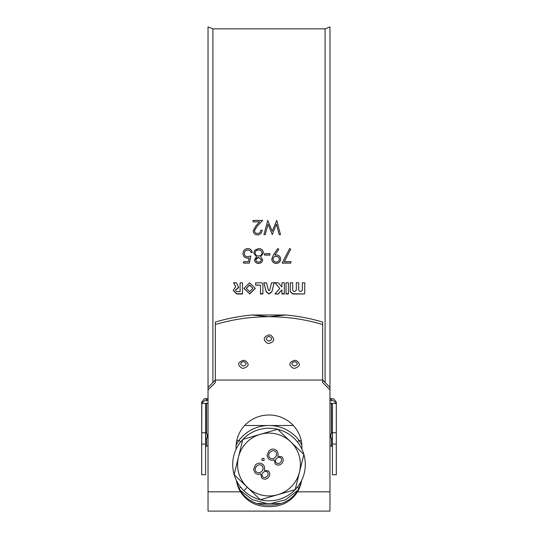 <?xml version="1.0" encoding="UTF-8"?>
<svg xmlns="http://www.w3.org/2000/svg" width="538" height="538" viewBox="0 0 538 538"><rect width="100%" height="100%" fill="white"/><g stroke="black" fill="none" stroke-linecap="round" stroke-linejoin="round"><path stroke-width="0.81" d="M249.612 285.16L246.29 288.408L249.612 291.643L252.934 288.408L249.612 285.16M252.934 288.301L249.612 284.958L246.29 288.301M243.875 288.321L249.612 293.741L255.348 288.281M249.612 293.983L255.355 288.388L249.585 282.8L243.875 288.429L249.612 293.741M243.405 361.549C239.847 363.049 239.84 364.549 243.384 366.055C246.935 364.569 246.942 363.063 243.405 361.549M243.411 360.319L243.371 360.319C237.655 362.269 237.15 364.872 241.844 368.14L243.371 368.348C249.128 366.472 249.645 363.863 244.931 360.521L243.411 360.319M294.622 361.549C291.065 363.049 291.058 364.549 294.602 366.055C298.153 364.569 298.16 363.063 294.622 361.549M294.629 360.319L294.589 360.319C288.872 362.269 288.361 364.872 293.062 368.14L294.609 368.348C300.345 366.472 300.863 363.863 296.149 360.521L294.629 360.319M269.013 336.324C265.456 337.945 265.449 339.572 268.993 341.206C272.544 339.592 272.551 337.965 269.013 336.324M269.02 334.838L268.98 334.844C263.264 336.943 262.752 339.76 267.453 343.311L269 343.54C274.736 341.495 275.254 338.664 270.54 335.06L269.02 334.838M325.093 382.498L325.093 28.85L329.969 26.9L329.969 387.508L322.659 379.989M212.907 382.498L212.907 28.85L208.031 26.9L208.031 511.1L329.969 511.1L329.969 389.889L322.659 382.558L322.659 324.515C303.257 318.899 287.85 316.936 269 316.707L286.055 315.012C298.489 316.162 310.688 318.509 322.659 322.054L322.659 324.515M301.28 481.1A32.926 32.193 0 0 1 297.554 490.804C290.971 500.649 281.455 505.397 269 505.048C256.599 505.424 247.083 500.676 240.446 490.804A32.926 32.193 0 0 1 236.72 481.1M236.431 480.535A32.926 32.193 180 0 0 240.446 491.826C247.083 501.799 256.606 506.735 269 506.635C281.435 506.715 290.95 501.779 297.554 491.826A32.926 32.193 180 0 0 301.569 480.535M260.849 230.224L262.12 230.224C261.885 233.102 260.338 234.682 257.494 234.951C254.871 234.75 253.438 233.344 253.203 230.735L256.075 225.651L259.625 221.871L253.021 221.871L253.021 220.419L262.665 220.419L257.164 226.276L254.474 230.62C254.703 232.416 255.725 233.371 257.554 233.492C259.551 233.337 260.648 232.248 260.849 230.224L262.12 230.271M280.506 234.588L279.188 234.588L276.411 224.191L272.275 234.588L268.038 224.265L265.241 234.588L263.943 234.588L267.769 220.419L272.221 231.253L276.727 220.419L280.506 234.588L276.727 220.513L272.221 231.293L267.769 220.513L263.943 234.615M302.343 282.8L302.343 290.231L301.132 291.408L299.928 291.408L298.718 290.231L298.718 282.8L296.297 282.8L296.297 290.231L295.093 291.408L293.882 291.408L292.672 290.231L292.672 282.8L290.258 282.8L290.258 291.643L292.672 293.983L304.152 293.983L304.757 293.398L304.757 282.8L302.343 282.8L302.343 290.009M286.008 282.8L286.008 293.983L288.422 293.983L288.422 282.8L286.008 282.8L286.008 293.741L288.422 293.741L288.422 282.8M279.773 288.408L274.945 293.983L278.281 293.983L281.905 289.881L281.905 293.983L284.32 293.983L284.32 282.8L281.905 282.8L281.905 286.936L278.281 282.8L274.945 282.8L279.773 288.408L274.945 282.605M263.896 282.8L266.182 291.845L269.061 293.983L271.872 291.845L274.158 282.8L271.549 282.8L269.612 290.466L268.449 290.466L266.512 282.8L263.896 282.8M290.876 263.082L282.141 263.082L289.605 248.563L290.702 249.168L284.299 261.636L290.876 261.636L290.876 263.082M277.776 248.563L278.792 249.269L274.844 255.032L276.337 254.925C278.973 255.126 280.419 256.525 280.688 259.114C280.412 261.804 278.906 263.243 276.169 263.445C273.486 263.223 272.02 261.771 271.764 259.101L273.405 254.945L277.776 248.563M269.948 255.106L264.488 255.106L264.488 253.654L269.948 253.654L269.948 255.106M256.491 256.821L253.748 253.055L254.824 250.116L258.59 248.563C261.468 248.65 263.069 250.109 263.398 252.941L260.594 256.821L262.665 259.82C262.288 262.127 260.903 263.331 258.509 263.445C256.135 263.297 254.797 262.073 254.474 259.78L256.491 256.747L253.748 253.028M243.559 261.636L243.559 263.082L249.383 263.082L243.559 262.981L243.559 261.636L248.388 261.636L249.148 257.917L247.48 258.193C244.662 257.944 243.176 256.397 243.008 253.559C243.23 250.459 244.877 248.791 247.964 248.563C250.432 248.758 251.878 250.089 252.295 252.564L251.017 252.564C250.614 250.943 249.571 250.096 247.89 250.015C245.678 250.217 244.481 251.414 244.286 253.613C244.474 255.637 245.617 256.68 247.709 256.74L250.836 256.014L249.383 263.082M235.328 287.245L233.183 290.466L236.814 293.983L242.51 293.983L242.51 282.8L240.096 282.8L240.096 291.643L236.814 291.643L235.362 290.231L236.807 288.819L237.433 288.819L238.516 287.124L236.35 282.8L233.66 282.8L235.563 286.606L235.328 287.245L235.563 286.398L235.328 287.03L235.563 286.398L233.66 282.605M238.637 287.642L238.516 287.124M255.637 285.16L260.473 285.16L260.473 293.983L262.894 293.983L262.894 283.983L261.683 282.8L255.637 282.8L255.637 285.16M322.659 380.05L215.341 380.05L215.341 324.515C234.81 318.893 250.19 316.929 269 316.707L251.945 315.012L286.055 315.012M215.341 380.05L215.341 382.558L208.031 389.889M301.926 449.264L301.926 447.186A32.926 32.193 180 0 0 269 414.993A32.926 32.193 180 0 0 236.074 447.186L236.074 449.264M215.341 324.515L215.341 322.054C227.312 318.509 239.511 316.162 251.945 315.012M215.341 379.989L208.031 387.508M329.969 387.508L329.969 389.889M290.702 249.128L284.299 261.636M290.876 261.636L290.876 262.981L282.194 262.981M278.792 249.228L274.844 255.032M280.688 259.034C280.412 261.703 278.906 263.143 276.169 263.344C273.486 263.116 272.02 261.676 271.764 259.02M279.41 259.188L279.41 259.101C279.114 257.305 278.011 256.377 276.102 256.303C274.259 256.384 273.243 257.312 273.042 259.101L273.042 259.188C273.304 260.97 274.367 261.905 276.229 261.999C278.092 261.905 279.148 260.97 279.41 259.188C279.114 257.386 278.011 256.444 276.102 256.377C274.259 256.451 273.243 257.386 273.042 259.188M264.488 253.654L264.488 255.039L269.948 255.039L269.948 253.654M263.391 252.914L260.594 256.821M262.665 259.733C262.288 262.026 260.903 263.23 258.509 263.344C256.135 263.196 254.797 261.979 254.474 259.693M262.12 252.894L262.12 252.84C261.798 250.923 260.621 249.968 258.576 249.975C256.505 250.015 255.321 251.011 255.025 252.974L255.025 253.028C255.355 254.925 256.512 255.92 258.496 256.014C260.587 255.927 261.798 254.891 262.12 252.894C261.798 250.97 260.621 250.015 258.576 250.015C256.505 250.056 255.321 251.058 255.025 253.028M261.394 259.8L258.529 257.386L255.752 259.827C256.054 261.3 256.996 262.026 258.576 261.999C260.157 261.993 261.091 261.26 261.394 259.8L258.529 257.467C256.942 257.534 256.021 258.327 255.752 259.827M249.148 257.917L247.48 258.112C244.662 257.863 243.176 256.33 243.008 253.499M252.282 252.51L251.017 252.51C250.614 250.896 249.571 250.049 247.89 249.975C245.678 250.17 244.481 251.367 244.286 253.553L244.286 253.613M250.836 255.94L249.383 262.981M253.203 230.782L256.075 225.718L259.625 221.871M253.021 220.513L262.578 220.513M254.474 230.62L254.474 230.667C254.703 232.456 255.725 233.411 257.554 233.526C259.551 233.378 260.648 232.288 260.849 230.271M233.189 290.345L236.814 293.741L242.51 293.741L242.51 282.8M240.096 282.8L240.096 291.408M235.368 290.116L236.807 288.819M236.807 288.603L237.433 288.819M237.433 288.603L238.516 286.909M255.637 282.8L255.637 284.958L260.473 285.16M260.473 293.741L262.894 293.741L262.894 283.983M263.896 282.605L266.182 291.609L269 293.741L271.872 291.609L274.158 282.605M275.153 293.741L278.281 293.983M278.281 293.741L281.905 289.881M281.905 293.741L284.32 293.741L284.32 282.8M281.905 282.8L281.905 286.72M298.718 282.8L298.718 290.009M296.297 282.8L296.297 290.009M292.672 282.8L292.672 290.009M290.258 282.8L290.258 291.408L292.672 293.741L304.152 293.983M304.152 293.741L304.757 293.156L304.757 282.8M291.663 486.278A31.412 31.412 0 0 1 247.245 487.186A31.412 31.412 0 0 1 246.337 442.767A31.412 31.412 0 0 1 290.755 441.866A31.412 31.412 0 0 1 291.663 486.278M242.82 439.391L234.144 474.63L260.325 499.762L295.18 489.654A36.288 36.288 0 0 0 277.675 429.284L242.82 439.391L234.144 474.63A36.288 36.288 0 0 0 295.18 489.654L303.856 454.422L277.675 429.284L242.82 439.391A36.288 36.288 0 0 0 234.144 474.63L260.325 499.762L295.18 489.654L303.856 454.422L277.675 429.284A36.288 36.288 0 0 0 242.82 439.391M264.05 460.441L262.04 460.481L261.993 458.47L264.01 458.43L264.05 460.441M274.259 459.748C272.215 460.602 270.365 460.346 268.697 458.988L267.043 455.605L268.825 451.039C271.293 448.625 273.896 448.457 276.626 450.521C278.099 452.169 278.449 454.059 277.669 456.19L282.006 456.897C283.701 459.156 283.6 461.369 281.704 463.541C279.605 465.471 277.426 465.612 275.153 463.971L274.259 459.748M260.762 473.803C258.724 474.65 256.868 474.402 255.207 473.036L253.553 469.661L255.335 465.094C257.803 462.68 260.405 462.505 263.136 464.576C264.609 466.224 264.958 468.114 264.178 470.246L268.516 470.952C270.211 473.211 270.11 475.424 268.213 477.596C266.115 479.526 263.936 479.667 261.663 478.026L260.762 473.803M280.93 457.986C279.356 457.024 277.884 457.199 276.512 458.524C275.254 459.95 275.174 461.409 276.256 462.909C277.796 463.87 279.215 463.662 280.5 462.27C281.811 460.905 281.952 459.479 280.93 457.986M275.53 451.59C273.58 450.272 271.764 450.494 270.076 452.263C268.388 454.079 268.274 455.942 269.733 457.858C271.663 459.156 273.492 458.981 275.221 457.34C276.888 455.464 276.996 453.547 275.53 451.59M267.44 472.041C265.866 471.073 264.393 471.254 263.021 472.572C261.764 473.998 261.683 475.464 262.766 476.957C264.306 477.926 265.725 477.71 267.009 476.318C268.314 474.96 268.462 473.527 267.44 472.041M262.04 465.646C260.089 464.321 258.274 464.55 256.586 466.318C254.898 468.127 254.783 469.997 256.243 471.913C258.173 473.205 260.002 473.03 261.73 471.389C263.398 469.519 263.499 467.603 262.04 465.646M280.668 503.548L257.325 503.548M301.233 440.622L299.303 440.622L301.858 445.148M236.142 445.148L238.697 440.622A4.391 2.717 -143.1 0 1 240.688 441.819M298.899 488.255A4.391 2.717 36.9 0 1 297.312 487.226M239.101 488.255A4.391 2.717 143.1 0 0 240.688 487.226M236.767 440.622L238.697 440.622C245.947 431.375 255.436 426.331 267.151 425.504L270.849 425.504C282.564 426.331 292.053 431.375 299.303 440.622A4.391 2.717 -36.9 0 0 297.312 441.819M267.151 425.504L244.662 425.504M293.338 425.504L270.849 425.504M208.031 403.218L206.014 403.439L205.59 404.522L205.59 444.085L201.689 444.085L201.797 403.164L204.467 400.763L208.031 400.763M329.969 400.763L333.533 400.763L336.203 403.164L336.311 404.522L336.311 474.751L332.41 474.751L332.41 404.522L331.986 403.439L329.969 403.218M205.832 432.424A5.306 5.306 0 0 1 205.832 439.741L205.59 432.424M332.168 432.424A5.306 5.306 0 0 0 332.168 439.741L332.41 432.424M206.565 400.763L206.565 399.257L204.42 398.766L201.71 401.933L201.689 432.424M201.689 444.085L201.689 474.751L205.59 474.751L205.59 444.085M336.311 432.424L336.29 401.933L333.58 398.766L329.969 399.257M297.554 491.826L329.969 491.826M208.031 491.826L240.446 491.826M243.869 490.703L247.231 487.193M297.911 490.172L285.725 499.694L270.849 503.548M267.151 503.548L252.275 499.694L240.089 490.172M336.243 403.439L331.986 403.439M332.41 432.734L336.311 432.734M208.031 399.257L206.565 399.257M331.435 400.763L331.435 399.257M336.311 444.085L332.41 444.085M331.435 403.218L331.435 433.393M331.435 438.766L331.435 445.975L332.41 446.95M206.565 403.218L206.565 433.393M206.565 438.766L206.565 445.975L208.031 445.975M206.014 403.439L201.757 403.439M201.689 432.734L205.59 432.734M212.907 28.85L325.093 28.85M329.969 445.975L331.435 445.975M206.565 445.975L205.59 446.95M204.42 398.766L208.031 398.766M329.969 398.766L333.58 398.766"/></g></svg>
